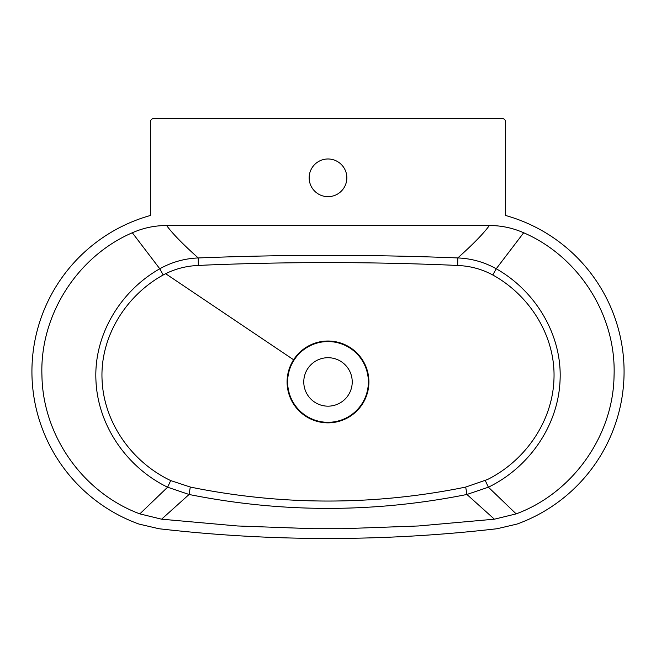 <?xml version="1.0" encoding="UTF-8"?>
<svg xmlns="http://www.w3.org/2000/svg" width="656" height="656" viewBox="0 0 656 656"><rect width="100%" height="100%" fill="white"/><g stroke="black" fill="none" stroke-linecap="round" stroke-linejoin="round"><path stroke-width="0.98" d="M328 158.982A18.844 18.844 0 0 0 309.156 177.817A18.844 18.844 0 0 0 328 196.661A18.844 18.844 0 0 0 346.844 177.817A18.844 18.844 0 0 0 328 158.982M328 422.308A40.369 40.369 0 0 1 287.631 381.94A40.369 40.369 0 0 1 328 341.563A40.369 40.369 0 0 1 368.369 381.94A40.369 40.369 0 0 1 328 422.308M328 357.709A24.223 24.223 0 0 0 303.777 381.94A24.223 24.223 0 0 0 328 406.162A24.223 24.223 0 0 0 352.223 381.94A24.223 24.223 0 0 0 328 357.709M465.703 487.064L487.49 479.52C525.169 460.742 552.672 421.447 553.976 378.873C555.616 336.364 529.9 295.397 492.795 274.995C481.898 269.124 470.196 265.959 457.691 265.508L449.942 265.114C368.787 261.777 287.64 261.76 206.484 265.057L198.317 265.483C186.878 265.885 175.98 268.624 165.624 273.691L163.196 274.979C125.985 295.487 99.991 336.749 102.065 379.816C103.804 422.743 132.012 462.259 170.708 480.586L190.297 487.039L196.808 488.359C284.163 505.243 371.501 505.276 458.823 488.458L465.703 487.064L466.916 494.468C374.33 513.017 281.719 513.017 189.076 494.476L167.592 487.203C126.854 467.482 97.654 425.424 95.932 380.111C93.808 334.667 120.663 290.87 159.777 268.78C171.79 262.088 184.607 258.48 198.235 257.956C284.753 254.487 371.263 254.487 457.781 257.939C471.541 258.505 484.358 262.121 496.231 268.771C535.599 290.969 562.29 335.077 560.06 380.382C558.256 425.728 528.884 467.589 488.4 487.195L466.916 494.468L494.403 519.191L516.157 513.878C572.491 493.091 613.147 436.019 614.049 375.929C616.419 315.602 579.1 256.717 523.677 232.765L496.231 268.771L492.795 274.995M293.609 359.775A40.91 40.91 0 0 0 305.967 416.412A40.91 40.91 0 0 0 362.555 403.834A40.91 40.91 0 0 0 350.033 347.467A40.91 40.91 0 0 0 293.609 359.775L165.624 273.691M505.637 215.496L505.637 121.836C505.432 119.892 504.357 118.81 502.406 118.605L153.594 118.605C151.643 118.81 150.568 119.892 150.363 121.836L150.363 215.496A162.098 162.098 0 0 0 138.982 524.07L158.9 528.728A1470.9 1470.9 0 0 0 497.1 528.728L517.018 524.07A162.098 162.098 0 0 0 505.637 215.496M190.297 487.039L189.076 494.476L161.597 519.191L139.843 513.878L167.592 487.203L170.708 480.586M485.301 480.602L488.4 487.195L516.157 513.878M457.691 265.508L457.781 257.939C473.263 244.098 483.784 233.29 489.36 225.516C501.258 225.516 512.697 227.935 523.677 232.765M163.196 274.979L159.777 268.78L132.323 232.765C143.205 227.952 154.644 225.541 166.64 225.516C172.216 233.29 182.745 244.106 198.235 257.956L198.317 265.483M489.36 225.516L166.64 225.516M161.597 519.191L237.488 525.973L313.65 528.72L342.35 528.72L418.503 525.973L494.403 519.191M132.323 232.765C77.121 256.521 39.573 315.61 41.943 375.699C42.894 436.035 83.197 492.845 139.843 513.878"/></g></svg>
